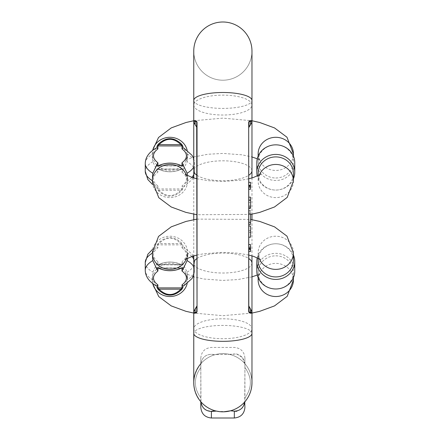 <?xml version="1.0" encoding="UTF-8"?>
<svg xmlns="http://www.w3.org/2000/svg" width="440" height="440" viewBox="0 0 440 440"><rect width="100%" height="100%" fill="white"/><g stroke="black" fill="none" stroke-linecap="round" stroke-linejoin="round"><path stroke-width="0.33" stroke-dasharray="2.2 1.65" d="M183.909 285.709L187.099 279.895L187.589 275.732L187.099 272.162L182.017 261.663L181.808 264.831L158.043 264.825L157.883 261.663L152.796 272.162L152.312 275.732L152.796 279.895L155.991 285.709M156.976 263.357L156.976 265.051L158.153 264.853C166.018 261.146 173.882 261.146 181.742 264.853L182.924 265.051L182.924 263.357M187.165 283.558A17.639 16.577 -0 0 0 187.589 279.95L187.589 275.732M182.924 246.939L182.924 245.24L181.742 243.249C173.882 235.747 166.018 235.747 158.153 243.249L156.976 245.24L156.976 246.939L157.883 247.885L157.883 244.865L158.978 243.59C166.293 236.478 173.607 236.478 180.917 243.59L182.017 244.865L182.017 247.885L182.924 246.939L183.909 247.038L187.099 252.857L187.545 258.132M152.312 257.021L152.796 252.857L155.991 247.044L156.976 246.939M258.143 260.343A17.639 16.577 180 0 1 275.781 243.766A17.639 16.577 180 0 1 275.787 243.766L275.787 243.766A17.639 16.577 180 0 1 293.425 260.343M275.787 255.833A17.639 16.577 180 0 1 293.425 272.41A17.639 16.577 180 0 1 275.787 288.986A17.639 16.577 180 0 1 258.143 272.41A17.639 16.577 180 0 1 275.787 255.833M294.745 271.166A18.964 17.82 0 0 0 275.787 253.347A18.964 17.82 0 0 0 256.822 271.166M257.274 257.719A18.964 17.82 180 0 1 275.781 243.766A18.964 17.82 180 0 1 275.787 243.766L275.787 243.766A18.964 17.82 180 0 1 293.425 255.046M182.017 268.07L180.917 268.153A1.232 0.88 -118.3 0 0 181.5 268.125M158.395 268.125A1.232 0.88 -61.7 0 0 158.978 268.153L180.917 268.153C173.607 271.469 166.293 271.469 158.978 268.153L157.883 268.07M181.808 264.825L181.5 264.627C173.8 261.173 166.1 261.173 158.395 264.627A1.232 0.88 -118.3 0 1 158.978 264.594L180.917 264.594C173.607 261.283 166.293 261.283 158.978 264.594L180.917 264.594A1.232 0.88 -61.7 0 1 181.5 264.627A1.232 0.88 -61.7 0 1 181.742 264.853M158.087 264.825L158.395 264.627A1.232 0.88 -118.3 0 0 158.153 264.853M181.742 243.249A1.232 0.413 -40.9 0 0 180.917 243.59L158.978 243.59A1.232 0.413 -139.1 0 0 158.153 243.249M152.312 176.809L152.796 180.972L155.991 186.786L156.976 186.89L156.976 188.584L158.153 190.575C166.018 198.083 173.882 198.083 181.742 190.575L182.924 188.584L182.924 186.89L182.017 185.944L182.017 188.958L180.917 190.234A1.232 0.413 -139.1 0 0 181.742 190.575M186.434 175.131A17.639 16.577 -0 0 1 187.589 181.027L187.589 176.809L187.099 180.972L183.909 186.786L182.924 186.89M187.589 176.809L187.545 175.692M182.924 170.472L182.924 168.773L181.742 168.971C173.882 172.684 166.018 172.684 158.153 168.971L156.976 168.773L156.976 170.472L157.883 172.166L158.092 168.999L181.852 168.999L182.017 172.166L187.099 161.667L187.589 153.879A17.639 16.577 -0 0 1 169.95 170.451A17.639 16.577 -0 0 1 152.312 153.879A17.639 16.577 -0 0 1 152.735 150.266M155.991 148.115L152.796 153.929L152.312 158.092L152.796 161.667L156.976 170.472M187.589 158.092L187.099 153.929L183.909 148.115M275.787 177.991A17.639 16.577 180 0 0 293.425 161.42A17.639 16.577 180 0 0 275.787 144.843A17.639 16.577 180 0 0 258.143 161.42A17.639 16.577 180 0 0 275.787 177.991M258.143 173.481A17.639 16.577 180 0 0 275.781 190.058A17.639 16.577 180 0 0 275.787 190.058L275.787 190.058A17.639 16.577 180 0 0 293.425 173.481M293.425 178.778A18.964 17.82 0 0 1 275.787 190.058A18.964 17.82 0 0 1 275.781 190.058A18.964 17.82 0 0 1 257.274 176.105M256.822 162.663A18.964 17.82 180 0 0 275.787 180.477A18.964 17.82 180 0 0 294.745 162.663M158.153 190.575A1.232 0.413 -40.9 0 0 158.978 190.234L180.917 190.234C173.607 197.346 166.293 197.346 158.978 190.234L157.883 188.958L157.883 185.944L156.976 186.89M157.883 165.754L158.978 165.671A1.232 0.88 61.7 0 0 158.719 165.627M181.181 165.627A1.232 0.88 118.3 0 0 180.917 165.671L158.978 165.671C166.293 162.355 173.607 162.355 180.917 165.671L182.017 165.754M157.883 169.147L158.978 169.23C166.293 172.546 173.607 172.546 180.917 169.23L157.883 169.147A1.232 1.161 180 0 1 156.976 168.773M181.742 168.971A1.232 0.88 -118.3 0 1 181.5 169.202A1.232 0.88 -118.3 0 1 180.917 169.23L158.978 169.23A1.232 0.88 -61.7 0 1 158.395 169.202L158.087 168.999M158.153 168.971A1.232 0.88 -61.7 0 0 158.395 169.202C166.1 172.656 173.8 172.656 181.5 169.197L181.808 168.999M248.798 249.552L248.798 244.547L248.798 249.552M250.558 222.508L250.558 214.198L248.798 214.198L248.798 222.508L248.798 210.892M248.798 189.222L248.798 186.945M248.798 311.652L248.798 122.172M248.798 207.823L248.798 200.36L248.798 207.823M248.798 197.191L248.798 200.36M248.798 232.49L248.798 225.962L248.798 237.193L248.798 232.49L250.558 232.49L250.558 232.067L248.798 232.067M217.261 411.279L214.681 410.652A29.106 29.106 0 0 1 201.064 402L200.827 401.731C191.505 389.059 191.505 376.387 200.827 363.715L201.064 363.445A29.106 29.106 0 0 1 214.681 354.794C219.731 353.348 224.956 353.282 230.357 354.596A29.106 29.106 0 0 1 244.723 363.5L244.91 363.715C249.53 369.209 251.884 375.546 251.972 382.723C251.884 375.546 249.53 369.209 244.91 363.715L244.778 363.561A29.106 29.106 0 0 0 229.389 354.354L215.198 354.646A29.106 29.106 0 0 0 201.025 363.49L200.827 363.715A29.106 29.106 0 0 1 251.972 382.723A29.106 29.106 0 0 0 222.865 353.617A29.106 29.106 0 0 1 251.972 382.723L251.972 328.752A29.106 9.955 0 0 1 222.865 338.707A29.106 9.955 0 0 1 193.76 328.752A29.106 9.955 0 0 1 222.865 318.797A29.106 9.955 0 0 1 251.972 328.752M244.915 407.418L244.915 367.493L244.723 401.94A29.106 29.106 0 0 1 230.357 410.845L236.489 411.598A31.928 31.928 0 0 0 242.391 407.985L236.489 411.598M226.749 411.565L218.114 411.433A29.106 29.106 0 0 0 222.349 411.824A29.106 29.106 0 0 1 218.114 411.433M193.76 51.106A29.106 29.106 0 0 0 222.865 80.212A29.106 29.106 0 0 0 251.972 51.106A29.106 29.106 0 0 1 222.865 80.212A29.106 29.106 0 0 1 193.76 51.106A29.106 29.106 0 0 0 222.865 80.212A29.106 29.106 0 0 0 251.972 51.106A29.106 29.106 0 0 1 222.865 80.212A29.106 29.106 0 0 1 193.76 51.106L193.76 105.072A29.106 9.955 0 0 0 222.865 115.027A29.106 9.955 0 0 0 251.972 105.072A29.106 9.955 0 0 0 222.865 95.117A29.106 9.955 0 0 0 193.76 105.072M223.669 411.813A29.106 29.106 0 0 1 222.349 411.824A29.106 29.106 0 0 0 223.669 411.813L219.714 411.653M236.489 353.848L242.391 357.462A31.928 31.928 0 0 0 236.489 353.848L230.357 354.596M251.955 122.293L248.699 127.996L248.699 305.827L251.955 311.531M196.939 122.172L197.038 305.827L194.931 309.524M197.038 305.827L197.038 127.996L194.931 124.3M193.76 382.723A29.106 29.106 0 0 1 222.865 353.617A29.106 29.106 0 0 0 200.827 363.715C196.207 369.209 193.853 375.546 193.76 382.723L193.76 382.723M200.816 401.72L200.816 367.493L200.959 401.88A29.106 29.106 0 0 0 216.348 411.087M214.681 354.794L211.404 354.316C205.447 354.58 201.999 357.621 201.064 363.445M201.025 363.49C202.021 357.665 205.48 354.596 211.404 354.272L215.198 354.646M229.389 354.354L234.333 353.986C240.383 354.42 243.865 357.616 244.778 363.561M201.064 402C201.982 407.814 205.431 410.856 211.404 411.125L214.681 410.652M244.915 367.493L244.915 358.028L244.915 367.493C252.181 377.647 252.181 387.8 244.915 397.952C252.181 387.8 252.181 377.647 244.915 367.493M200.816 367.493L200.816 358.028L200.816 367.493C193.551 377.647 193.551 387.8 200.816 397.952C193.551 387.8 193.551 377.647 200.816 367.493M200.816 401.583L200.816 407.418M200.827 363.715L199.887 364.859M242.391 407.985L244.723 401.94M245.845 400.582L244.915 401.583M244.91 363.715L245.845 364.865M244.723 363.5L242.391 357.462M196.906 306.168L196.939 311.652M196.504 307.285A0.88 0.643 34.6 0 1 196.51 306.999M196.51 126.825A0.88 0.643 145.4 0 1 196.504 126.544M250.8 309.524L251.048 310.118L250.8 309.524M249.222 306.999A0.88 0.643 -34.6 0 1 249.227 307.285M249.222 126.825A0.88 0.643 34.6 0 0 249.227 126.544M250.558 189.277L250.558 187.627L248.798 187.627M250.558 187.627L250.558 186.175L248.798 186.175M250.558 186.175L250.558 187.209L248.798 187.209M250.558 187.209L250.558 186.241L248.798 186.241M250.558 186.241L250.558 185.207L248.798 185.207M250.558 185.207L250.558 182.375L248.798 182.375M250.558 206.179L250.558 200.668L248.798 200.668L248.798 206.179L248.798 199.117L250.558 199.117L250.558 206.179L248.798 206.179M250.558 206.014L248.798 206.014M250.558 208.285L250.558 206.421L248.798 206.421M250.558 206.421L248.798 206.228M250.558 206.228L250.558 200.36M250.558 221.084L250.558 222.459L248.798 222.459L248.798 212.812L250.558 212.812L250.558 221.084L250.558 213.4L248.798 213.4L248.798 221.084L250.558 221.084M250.558 214.198L250.558 210.892M250.558 232.067L250.558 230.203L248.798 230.203M250.558 230.203L250.558 230.626L248.798 230.626M250.558 230.626L250.558 225.962M250.558 237.193L248.798 237.138M250.558 237.138L250.558 232.49M250.558 244.547L250.558 247.654L248.798 247.654M250.558 247.654L250.558 246.62L248.798 246.62M250.558 246.62L250.558 247.588L248.798 247.588M250.558 247.588L250.558 248.622L248.798 248.622M250.558 248.622L250.558 249.926L248.798 249.926M250.558 249.926L250.558 251.455L248.798 251.455M193.1 276.678L185.196 273.262C186.06 273.444 186.857 275.671 187.589 279.95A17.639 16.577 -0 0 0 169.95 263.373A17.639 16.577 -0 0 0 152.312 279.95A17.639 16.577 -0 0 0 152.735 283.558M186.434 258.698A17.639 16.577 -0 0 0 187.589 252.802A17.639 16.577 -0 0 0 169.95 236.225A17.639 16.577 -0 0 0 152.312 252.802M259.298 258.698A17.639 16.577 180 0 1 258.143 252.802A17.639 16.577 180 0 1 275.787 236.225A17.639 16.577 180 0 1 293.425 252.802M257.274 275.028L260.535 273.262C259.677 273.444 258.88 275.671 258.143 279.95A17.639 16.577 180 0 1 275.787 263.373A17.639 16.577 180 0 1 293.425 279.95M181.599 268.07L158.301 268.07M157.883 261.663A48.34 16.533 0 0 1 157.883 247.885M156.976 245.24A1.232 1.161 180 0 1 157.883 244.865L182.017 244.865A1.232 1.161 0 0 1 182.924 245.24M182.017 247.885A48.34 16.533 0 0 1 182.017 261.663M193.76 266.838A56.573 19.349 0 0 1 194.645 270.243A56.573 19.349 0 0 1 187.099 279.895M187.099 272.162A56.573 19.349 180 0 0 194.645 262.51A56.573 19.349 180 0 0 193.76 259.105M191.823 256.471A56.573 19.349 180 0 0 187.099 252.857M152.796 279.895A56.573 19.349 0 0 1 145.255 270.243M152.796 252.857A56.573 19.349 180 0 0 152.312 253.149M145.255 262.51A56.573 19.349 180 0 0 152.796 272.162M182.017 264.677A1.232 1.161 180 0 1 182.924 265.051M157.883 264.677A1.232 1.161 0 0 0 156.976 265.051M185.196 174.339C186.06 174.521 186.857 176.748 187.589 181.027A17.639 16.577 -0 0 1 169.95 197.599A17.639 16.577 -0 0 1 152.312 181.027M187.165 150.266A17.639 16.577 -0 0 1 187.589 153.879C186.857 158.153 186.06 160.38 185.196 160.562L193.1 157.146M257.274 158.796L260.535 160.562C259.677 160.38 258.88 158.153 258.143 153.879A17.639 16.577 180 0 0 275.787 170.451A17.639 16.577 180 0 0 293.425 153.879M259.298 175.126A17.639 16.577 180 0 0 258.143 181.027A17.639 16.577 180 0 0 275.787 197.599A17.639 16.577 180 0 0 293.425 181.027M158.301 165.754L181.599 165.754M182.924 188.584A1.232 1.161 180 0 1 182.017 188.958L157.883 188.958A1.232 1.161 0 0 1 156.976 188.584M157.883 185.944A48.34 16.533 180 0 1 157.883 172.166M182.017 172.166A48.34 16.533 180 0 1 182.017 185.944M187.099 153.929A56.573 19.349 180 0 1 194.645 163.581A56.573 19.349 180 0 1 193.76 166.986M187.099 180.972A56.573 19.349 0 0 0 191.818 177.353M193.76 174.724A56.573 19.349 0 0 0 194.645 171.32A56.573 19.349 0 0 0 187.099 161.667M145.255 163.581A56.573 19.349 180 0 1 152.796 153.929M152.796 161.667A56.573 19.349 0 0 0 145.255 171.32M152.312 180.675A56.573 19.349 0 0 0 152.796 180.972M182.924 168.773A1.232 1.161 0 0 1 182.017 169.147M251.972 170.759A29.106 9.955 0 0 0 222.865 160.809A29.106 9.955 0 0 0 193.76 170.759M196.939 175.28A29.106 9.955 0 0 0 222.865 180.714A29.106 9.955 0 0 0 248.798 175.28M251.972 263.065A29.106 9.955 0 0 1 222.865 273.02A29.106 9.955 0 0 1 193.76 263.065M196.939 258.544A29.106 9.955 0 0 1 222.865 253.11A29.106 9.955 0 0 1 248.798 258.544M193.76 100.447A29.106 7.959 180 0 0 222.865 108.405A29.106 7.959 180 0 0 251.972 100.447M193.76 328.752L193.76 333.377A29.106 7.959 180 0 1 222.865 325.418A29.106 7.959 180 0 1 251.972 333.377M193.776 311.531L194.684 310.118M194.684 123.706L193.776 122.293M234.333 411.51L234.333 418M211.404 418L211.404 411.125M197.038 127.996L196.911 127.672M248.826 127.661L248.699 127.996M250.558 202.532L248.798 202.532M152.565 283.432L152.312 275.732M258.143 258.115L258.143 252.802C258.88 257.076 259.677 259.309 260.535 259.49M196.939 219.109L250.558 219.412M248.798 255.057L237.831 253.181L222.728 252.34L203.753 253.743L196.939 255.057M185.196 259.49C186.06 259.309 186.857 257.076 187.589 252.802M251.972 276.87L237.831 279.571L222.728 280.412L203.753 279.01L193.76 276.87M251.972 313.077L222.865 315.689L193.76 313.077M293.425 277.706L293.425 272.41M258.143 277.706L258.143 272.41M193.76 257.609L194.645 262.51L194.645 270.243L193.76 275.143M193.1 256.075L192.038 254.249L183.915 247.032M152.565 249.321L155.98 247.032M158.092 267.922L181.808 267.922M152.312 158.092L152.565 150.398M293.425 161.42L293.425 156.123M258.143 161.42L258.143 156.123M193.76 156.954L207.9 154.259L223.003 153.417L241.978 154.82L251.972 156.954M193.76 120.747L222.865 118.14L251.972 120.747M250.558 214.418L196.939 214.72M196.939 178.772L207.9 180.642L223.003 181.484L241.978 180.081L248.798 178.772M260.535 174.339C259.677 174.521 258.88 176.748 258.143 181.027L258.143 175.714M193.76 176.22L194.645 171.32L194.645 163.581L193.76 158.68M193.1 177.755L192.038 179.581L183.915 186.797M152.565 184.503L155.986 186.797M158.092 165.902L181.808 165.902M193.76 177.947L193.76 214.154M193.76 219.67L193.76 255.877M251.972 177.947L251.972 214.154M251.972 219.67L251.972 255.877M251.972 105.072L251.972 51.106M244.915 358.028C244.288 351.599 240.763 348.068 234.333 347.441L211.404 347.441C204.974 348.068 201.443 351.599 200.816 358.028M200.827 401.731L199.887 400.582"/><path stroke-width="0.66" d="M155.991 285.709L156.976 285.813L157.883 284.867L157.883 287.887L158.978 289.163C166.293 296.274 173.607 296.274 180.917 289.163L182.017 287.887L182.017 284.867L182.924 285.813L183.909 285.709M182.924 285.813L182.924 287.513L181.742 289.504C173.882 297.006 166.018 297.006 158.153 289.504L156.976 287.513L156.976 285.813M186.434 258.698A17.639 16.577 -0 0 1 166.76 269.104A17.639 16.577 -0 0 1 152.312 252.802L152.796 260.59L156.976 269.396L156.976 267.696L158.153 267.899C166.018 271.607 173.882 271.607 181.742 267.899L182.924 267.696L182.924 269.396L182.017 271.089L181.896 267.933M187.545 258.132L187.099 260.59L182.924 269.396M187.589 257.021L187.589 252.802M250.558 219.412L259.848 221.458L274.533 226.859L286.968 236.148L293.425 252.802L293.425 260.343A17.639 16.577 180 0 1 275.787 276.92A17.639 16.577 180 0 1 258.143 260.343L258.143 258.115M256.822 261.586L256.822 271.166A18.964 17.82 0 0 0 275.787 288.986L275.787 288.986A18.964 17.82 0 0 0 294.745 271.166L294.745 261.586A18.964 17.82 180 0 1 275.787 279.406A18.964 17.82 180 0 1 256.822 261.586A18.964 17.82 180 0 1 257.274 257.719M293.425 255.046A18.964 17.82 180 0 1 294.745 261.586M158.004 267.933L157.883 271.089L156.976 269.396M181.852 267.927L181.5 268.125A1.232 0.88 -118.3 0 0 181.742 267.899M181.5 268.125C173.8 271.579 166.1 271.579 158.395 268.125L158.054 267.927M181.742 289.504A1.232 0.413 40.9 0 1 180.917 289.163L158.978 289.163A1.232 0.413 139.1 0 1 158.153 289.504M181.896 165.897L182.017 162.739L187.099 173.234L187.545 175.692M182.924 164.428L182.924 166.128L181.742 165.93C173.882 162.217 166.018 162.217 158.153 165.93L156.976 166.128L156.976 164.428L157.883 162.739L158.004 165.897M196.939 214.72L185.884 212.372L171.198 206.971L158.763 197.676L152.312 181.027L152.796 173.234L156.976 164.428M193.76 158.68L192.038 155.32L183.915 148.11L182.924 148.016L182.017 148.957L182.017 145.943L180.917 144.666C173.607 137.555 166.293 137.555 158.978 144.666L157.883 145.943L157.883 148.957L156.976 148.016L155.991 148.115C148.902 152.339 145.327 157.498 145.255 163.581L145.255 171.32A56.573 19.349 0 0 0 152.312 180.675M156.976 148.016L156.976 146.316L158.153 144.326C166.018 136.818 173.882 136.818 181.742 144.326L182.924 146.316L182.924 148.016M294.745 172.238L294.745 162.663A18.964 17.82 180 0 0 275.787 144.843L275.787 144.843A18.964 17.82 180 0 0 256.822 162.663L256.822 172.238A18.964 17.82 0 0 1 275.787 154.423A18.964 17.82 0 0 1 294.745 172.238A18.964 17.82 0 0 1 293.425 178.778M259.298 175.126A17.639 16.577 180 0 1 278.977 164.725A17.639 16.577 180 0 1 293.425 181.027L293.425 173.481A17.639 16.577 180 0 0 275.787 156.91A17.639 16.577 180 0 0 258.143 173.481L258.143 175.714M257.274 176.105A18.964 17.82 0 0 1 256.822 172.238M158.048 165.902L158.395 165.704A1.232 0.88 61.7 0 0 158.153 165.93M181.181 165.627A1.232 0.88 118.3 0 1 181.5 165.704L181.847 165.902M158.719 165.627A1.232 0.88 61.7 0 0 158.395 165.704C166.1 162.245 173.8 162.245 181.5 165.704A1.232 0.88 118.3 0 1 181.742 165.93M158.153 144.326A1.232 0.413 -139.1 0 1 158.978 144.666L180.917 144.666A1.232 0.413 -40.9 0 1 181.742 144.326M250.558 222.508L248.798 222.508L248.798 224.384L250.558 224.384L250.558 214.198M248.798 182.32L250.558 182.32L250.558 186.945L248.798 186.945L248.798 189.222L250.558 189.277L248.798 189.277M250.558 121.764L250.558 124.163L250.558 121.764L251.048 120.5L249.227 121.105L248.699 122.084L248.798 311.652L250.8 312.67L250.558 309.661L250.558 312.065M201.064 402L200.827 401.731A29.106 29.106 0 0 1 200.827 363.715L201.064 363.445M217.261 411.279L218.114 411.433A29.106 29.106 0 0 1 193.76 382.723L193.76 333.377A29.106 7.959 180 0 0 222.865 341.336A29.106 7.959 180 0 0 251.972 333.377L251.972 382.723C251.884 389.901 249.53 396.236 244.91 401.731L244.723 401.94L244.91 401.731C249.53 396.236 251.884 389.901 251.972 382.723A29.106 29.106 0 0 1 223.669 411.813L230.532 410.8A29.106 29.106 0 0 0 244.712 401.957L244.915 407.418C244.288 413.848 240.763 417.373 234.333 418L234.333 411.175L230.532 410.8M230.357 410.845L226.749 411.565M222.865 22A29.106 29.106 0 0 0 193.76 51.106A29.106 29.106 0 0 1 222.865 22A29.106 29.106 0 0 0 193.76 51.106A29.106 29.106 0 0 1 222.865 22A29.106 29.106 0 0 1 251.972 51.106A29.106 29.106 0 0 0 222.865 22A29.106 29.106 0 0 1 251.972 51.106A29.106 29.106 0 0 0 222.865 22M251.955 311.531L251.048 313.33L249.227 312.719A0.88 0.792 -63.2 0 0 249.056 312.032L249.056 306.757A0.88 0.643 -34.6 0 1 249.222 306.999M248.699 122.084L248.699 311.74L249.227 312.719M194.684 123.706L195.173 124.163L195.173 121.764L194.931 124.3L196.68 127.067A0.88 0.643 145.4 0 1 196.576 126.962L196.939 127.908L196.68 121.792L194.931 121.16L194.684 120.5L196.504 121.105L197.038 122.084L197.038 311.74L196.504 312.719L194.684 313.33L193.765 311.729M223.669 411.813A29.106 29.106 0 0 0 251.972 382.723A29.106 29.106 0 0 1 200.827 401.731L200.827 401.731C196.207 396.236 193.853 389.901 193.76 382.723A29.106 29.106 0 0 1 200.827 363.715M200.959 401.88C201.872 407.831 205.354 411.021 211.404 411.461L216.348 411.087L219.714 411.653M211.404 411.461L211.404 418C204.974 417.373 201.443 413.848 200.816 407.418L200.816 401.72M244.712 401.957C243.711 407.776 240.251 410.85 234.333 411.175M195.173 312.065L195.173 309.661L195.173 312.065L194.684 313.33M197.038 311.74L196.68 121.792A0.88 0.792 -63.2 0 1 196.504 121.105M251.966 311.724L248.699 305.827M251.966 122.106L249.156 126.962A0.88 0.643 34.6 0 0 249.222 126.825M196.51 306.999A0.88 0.643 34.6 0 1 196.68 306.757L194.684 310.118M194.931 121.16L195.173 121.764M196.939 311.652L196.68 312.032A0.88 0.792 63.2 0 0 196.504 312.719M194.931 312.67L196.68 312.032L196.939 305.916L194.777 309.722M194.777 124.102L196.576 126.962A0.88 0.643 145.4 0 1 196.51 126.825M251.048 313.33L250.8 312.67M248.798 122.172L249.056 121.792L249.056 127.067A0.88 0.643 34.6 0 0 249.156 126.962L250.954 124.102M249.227 121.105A0.88 0.792 63.2 0 1 249.056 121.792L250.8 121.16M250.558 186.945L250.558 189.222M250.558 185.295L248.798 185.295M250.558 185.735L248.798 185.735M248.798 197.191L250.558 197.191L250.558 208.285L248.798 208.285M250.558 207.823L248.798 207.823M250.558 200.36L248.798 200.36M248.798 226.017L250.558 226.017L248.798 225.962M250.558 226.017L250.558 237.193L248.798 237.193M248.798 251.504L250.558 251.504L250.558 248.155L248.798 248.155M250.558 248.6L248.798 248.6M250.558 248.155L250.558 244.602L248.798 244.602M250.558 244.602L248.798 244.547M152.735 283.558A17.639 16.577 -0 0 0 169.95 296.527A17.639 16.577 -0 0 0 187.165 283.558M293.425 252.802A17.639 16.577 180 0 1 278.977 269.104A17.639 16.577 180 0 1 259.298 258.698M251.972 313.077L259.694 311.333L274.5 305.91L287.21 296.324L293.425 279.95A17.639 16.577 180 0 1 275.787 296.527A17.639 16.577 180 0 1 258.143 279.95L258.143 277.706M156.976 287.513A1.232 1.161 180 0 0 157.883 287.887L182.017 287.887A1.232 1.161 0 0 0 182.924 287.513M182.017 284.867A48.34 16.533 180 0 0 182.017 271.089M182.924 267.696A1.232 1.161 0 0 1 182.017 268.07L181.599 268.07M158.301 268.07L157.883 268.07A1.232 1.161 180 0 1 156.976 267.696M157.883 271.089A48.34 16.533 180 0 0 157.883 284.867M187.099 260.59A56.573 19.349 0 0 1 193.76 266.838M193.76 259.105A56.573 19.349 180 0 0 191.823 256.471M152.312 253.149A56.573 19.349 180 0 0 145.255 262.51L145.255 270.243A56.573 19.349 0 0 1 152.796 260.59M152.312 181.027A17.639 16.577 -0 0 1 166.76 164.725A17.639 16.577 -0 0 1 186.434 175.131M152.735 150.266A17.639 16.577 -0 0 1 169.95 137.302A17.639 16.577 -0 0 1 187.165 150.266M293.425 156.123L293.425 153.879A17.639 16.577 180 0 0 275.787 137.302A17.639 16.577 180 0 0 258.143 153.879L258.143 156.123M156.976 166.128A1.232 1.161 180 0 1 157.883 165.754L158.301 165.754M181.599 165.754L182.017 165.754A1.232 1.161 0 0 1 182.924 166.128M182.017 162.739A48.34 16.533 0 0 0 182.017 148.957M182.924 146.316A1.232 1.161 0 0 0 182.017 145.943L157.883 145.943A1.232 1.161 180 0 0 156.976 146.316M157.883 148.957A48.34 16.533 0 0 0 157.883 162.739M193.76 166.986A56.573 19.349 180 0 1 187.099 173.234M191.818 177.353A56.573 19.349 0 0 0 193.76 174.724M152.796 173.234A56.573 19.349 180 0 1 145.255 163.581M218.114 411.433A29.106 29.106 0 0 1 193.76 382.723L193.776 311.531M193.76 105.072L193.76 170.759A29.106 9.955 0 0 0 196.939 175.28M248.798 175.28A29.106 9.955 0 0 0 251.972 170.759L251.972 177.947M193.76 255.877L193.76 263.065A29.106 9.955 0 0 1 196.939 258.544M248.798 258.544A29.106 9.955 0 0 1 251.972 263.065L251.972 255.877M251.972 51.106L251.972 100.447A29.106 7.959 180 0 0 222.865 92.493A29.106 7.959 180 0 0 193.76 100.447L193.76 51.106M251.048 120.5L251.955 122.293M193.776 122.293L194.684 120.5M250.558 249.552L248.798 249.552M152.312 252.802L158.521 236.429L171.232 226.842L186.043 221.419L196.939 219.109M260.535 259.49L253.627 256.382L248.798 255.057M196.939 255.057L192.484 256.262L185.218 259.463M257.274 275.028L251.972 276.87M193.76 276.87L193.1 276.678M193.76 313.077L185.884 311.295L171.198 305.894L158.763 296.599L152.565 283.432M293.425 279.95L293.425 277.706M193.76 275.143L192.038 278.504L183.915 285.72M193.76 257.609L193.1 256.075M145.255 262.51L147.857 254.249L152.565 249.321M145.255 270.243C145.327 276.326 148.902 281.485 155.98 285.72M193.1 157.146L193.76 156.954M251.972 156.954L257.274 158.796M152.565 150.398L158.521 137.506L171.232 127.914L186.043 122.491L193.76 120.747M251.972 120.747L259.848 122.535L274.533 127.936L286.968 137.225L293.425 153.879M293.425 181.027L287.21 197.395L274.5 206.987L259.694 212.41L250.558 214.418M185.196 174.339L192.104 177.447L196.939 178.772M248.798 178.772L253.248 177.568L260.513 174.361M193.76 176.22L193.1 177.755M145.255 171.32L147.857 179.581L152.565 184.503M193.76 170.759L193.76 177.947M193.76 214.154L193.76 219.67M251.972 214.154L251.972 219.67M251.972 105.072L251.972 170.759M251.972 328.752L251.972 263.065M193.76 328.752L193.76 263.065M193.76 100.447L193.76 122.106L194.942 124.306M251.972 100.447L251.972 122.106M251.972 333.377L251.972 311.724M234.333 418L211.404 418M193.765 311.724L194.942 309.518M250.954 309.722L248.798 305.916M250.558 210.892L248.798 210.892"/></g></svg>
